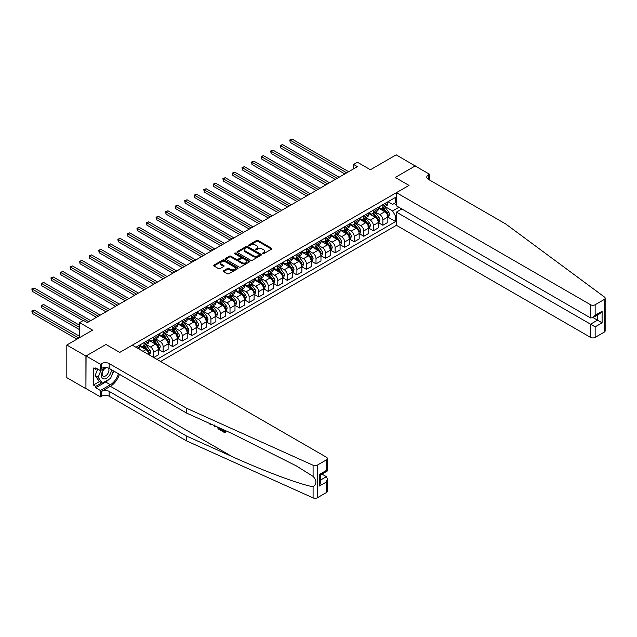 <?xml version="1.0" encoding="UTF-8"?>
<svg xmlns="http://www.w3.org/2000/svg" width="637" height="637" viewBox="0 0 637 637"><rect width="100%" height="100%" fill="white"/><g stroke="black" fill="none" stroke-linecap="round" stroke-linejoin="round"><path stroke-width="0.96" d="M262.563 253.741A0.741 0.43 0 0 0 263.614 253.741L271.585 249.139A1.059 0.613 0 0 0 271.895 248.709A1.059 0.613 0 0 0 271.585 248.271L258.081 240.475A1.059 0.613 0 0 0 256.584 240.475L248.613 245.078A0.741 0.43 0 0 0 249.656 245.683L250.691 245.086A3.392 1.959 0 0 1 255.493 245.086L256.615 245.739A3.392 1.959 0 0 1 257.611 247.124A3.392 1.959 0 0 1 256.615 248.51L255.588 249.107A0.741 0.43 0 0 0 256.639 249.712L257.667 249.115A3.392 1.959 0 0 1 262.468 249.115L263.591 249.768A3.392 1.959 0 0 1 264.586 251.153A3.392 1.959 0 0 1 263.591 252.539L262.563 253.136A0.741 0.43 0 0 0 262.563 253.741L262.563 253.136M223.651 270.709A1.059 0.613 0 0 0 223.34 271.139A1.059 0.613 0 0 0 223.651 271.577L227.433 273.759A1.059 0.613 0 0 0 228.938 273.759L237.784 268.647A1.059 0.613 0 0 0 238.103 268.217A1.059 0.613 0 0 0 237.784 267.787L224.288 259.992A1.059 0.613 0 0 0 222.783 259.992L213.936 265.096A1.059 0.613 0 0 0 213.618 265.533A1.059 0.613 0 0 0 213.936 265.963L218.507 268.607A1.059 0.613 0 0 0 220.012 268.607L223.794 266.417A1.059 0.613 0 0 0 224.105 265.987A1.059 0.613 0 0 0 223.794 265.549L221.525 264.244A2.835 1.64 0 0 1 220.697 263.081A2.835 1.64 0 0 1 222.448 261.568A2.835 1.64 0 0 1 225.538 261.926L234.432 267.062A2.835 1.64 0 0 1 235.26 268.217A2.835 1.64 0 0 1 233.508 269.73A2.835 1.64 0 0 1 230.419 269.379L228.938 268.519A1.059 0.613 0 0 0 227.433 268.519L223.651 270.709L223.651 271.577M415.316 166.05L396.206 154.847L370.416 169.737L357.421 162.236L353.599 164.442L357.421 166.647L87.261 322.625L83.439 320.419L79.617 322.625L79.617 337.626M85.923 356.051L85.923 388.705L86.075 355.964L105.981 344.466L85.923 356.051L66.813 345.023L92.612 330.125L79.617 322.625M415.316 165.875L395.251 177.46L409.01 185.399L119.74 352.412L105.981 344.466L119.74 352.412L132.313 345.15L326.431 457.231A3.241 1.871 0 0 1 327.386 458.552A3.241 1.871 0 0 1 326.431 459.874L317.377 465.106L317.377 497.752A3.241 1.871 180 0 1 313.093 497.903L186.577 440.9L109.19 396.23A5.407 3.121 0 0 0 101.554 396.23L100.407 396.891L86.075 388.618M250.763 260.294A1.059 0.613 0 0 0 252.268 260.294L261.122 255.182A1.059 0.613 0 0 0 261.433 254.744A1.059 0.613 0 0 0 261.122 254.314L247.618 246.519A1.059 0.613 0 0 0 246.113 246.519L237.267 251.631A1.059 0.613 0 0 0 236.956 252.061A1.059 0.613 0 0 0 237.267 252.499L250.763 260.294M234.973 253.9A0.741 0.43 0 0 1 235.722 254.004L235.722 253.12L249.449 261.051A1.059 0.613 0 0 1 249.768 261.481A1.059 0.613 0 0 1 249.449 261.918L240.603 267.022A1.059 0.613 0 0 1 239.098 267.022L225.602 259.227L229.384 257.061L229.384 256.178L225.602 258.367A1.059 0.613 0 0 0 225.291 258.797A1.059 0.613 0 0 0 225.602 259.227L225.602 258.367M229.384 257.061A1.059 0.613 0 0 1 230.889 257.061L230.889 256.178A1.059 0.613 0 0 0 229.384 256.178M230.889 256.178L236.359 259.339A1.059 0.613 0 0 0 237.864 259.339L240.38 257.889A1.059 0.613 0 0 0 240.69 257.452A1.059 0.613 0 0 0 240.38 257.022L234.679 253.733A0.741 0.43 0 0 1 235.722 253.12M85.923 388.705L66.813 377.669L66.813 345.023M160.588 361.482L396.437 225.315L590.563 337.387L590.563 324.193L597.514 320.18L597.514 315.012M387.957 201.746L392.583 204.421L395.633 202.654L395.633 197.319L135.944 347.245M395.633 202.654L396.437 202.192M396.437 215.784L395.633 216.246L392.583 210.951L384.979 206.563M387.957 217.145L395.633 221.58L395.633 216.246M395.633 221.58L156.957 359.379M353.599 164.442L353.599 168.853M394.184 203.49L396.437 204.796M392.583 210.951L398.921 207.288M149.01 354.793A4.324 2.492 -120 0 0 145.953 349.633L139.455 345.883M153.597 357.445L153.597 352.277A4.324 2.492 -120 0 0 150.539 346.982L146.152 344.45M153.748 357.532L158.565 354.753L158.565 349.41A4.324 2.492 -120 0 0 155.508 344.115L149.01 340.365M158.677 349.522L163.152 352.102L163.152 346.767A4.324 2.492 -120 0 0 160.094 341.472L155.707 338.932M163.152 352.102L168.12 349.235L168.12 343.892A4.324 2.492 -120 0 0 165.063 338.597L158.565 334.847M168.232 344.004L172.699 346.584L172.699 341.249A4.324 2.492 -120 0 0 169.649 335.954L165.254 333.422M172.699 346.584L177.667 343.717L177.667 338.382A4.324 2.492 -120 0 0 174.61 333.087L168.12 329.337M177.787 338.494L182.254 341.074L182.254 335.731A4.324 2.492 -120 0 0 179.196 330.436L174.809 327.904M182.254 341.074L187.222 338.207L187.222 332.864A4.324 2.492 -120 0 0 184.165 327.569L177.667 323.819M187.342 332.976L191.809 335.556L191.809 330.213A4.324 2.492 -120 0 0 188.751 324.926L184.364 322.386M191.809 335.556L196.777 332.689L196.777 327.346A4.324 2.492 -120 0 0 193.72 322.051L187.222 318.301M196.889 327.458L201.364 330.038L201.364 324.703A4.324 2.492 -120 0 0 198.306 319.408L193.919 316.876M201.364 330.038L206.332 327.171L206.332 321.836A4.324 2.492 -120 0 0 203.275 316.541L196.777 312.791M206.444 321.94L210.919 324.528L210.919 319.185A4.324 2.492 -120 0 0 207.861 313.89L203.466 311.358M210.919 324.528L215.879 321.653L215.879 316.318A4.324 2.492 -120 0 0 212.83 311.023L206.332 307.273M215.999 316.43L220.466 319.01L220.466 313.667A4.324 2.492 -120 0 0 217.408 308.372L213.021 305.84M220.466 319.01L225.434 316.143L225.434 310.8A4.324 2.492 -120 0 0 222.377 305.505L215.879 301.755M225.554 310.912L230.021 313.492L230.021 308.157A4.324 2.492 -120 0 0 226.963 302.862L222.576 300.33M230.021 313.492L234.989 310.625L234.989 305.29A4.324 2.492 -120 0 0 231.932 299.995L225.434 296.245M235.101 305.394L239.576 307.982L239.576 302.639A4.324 2.492 -120 0 0 236.518 297.344L232.131 294.812M239.576 307.982L244.544 305.107L244.544 299.772A4.324 2.492 -120 0 0 241.487 294.477L234.989 290.727M244.656 299.884L249.131 302.464L249.131 297.121A4.324 2.492 -120 0 0 246.073 291.826L241.686 289.294M249.131 302.464L254.099 299.597L254.099 294.254A4.324 2.492 -120 0 0 251.042 288.959L244.544 285.209M254.211 294.366L258.678 296.946L258.678 291.611A4.324 2.492 -120 0 0 255.628 286.316L251.233 283.776M258.678 296.946L263.646 294.079L263.646 288.744A4.324 2.492 -120 0 0 260.589 283.449L254.099 279.699M263.766 288.848L268.233 291.435L268.233 286.093A4.324 2.492 -120 0 0 265.175 280.798L260.788 278.265M268.233 291.435L273.201 288.561L273.201 283.226A4.324 2.492 -120 0 0 270.144 277.931L263.646 274.181M273.321 283.338L277.788 285.917L277.788 280.575A4.324 2.492 -120 0 0 274.73 275.28L270.343 272.747M277.788 285.917L282.756 283.051L282.756 277.708A4.324 2.492 -120 0 0 279.699 272.413L273.201 268.663M282.868 277.82L287.343 280.399L287.343 275.065A4.324 2.492 -120 0 0 284.285 269.769L279.898 267.229M287.343 280.399L292.311 277.533L292.311 272.19A4.324 2.492 -120 0 0 289.254 266.895L282.756 263.145M292.423 272.302L296.898 274.881L296.898 269.547A4.324 2.492 -120 0 0 293.84 264.251L289.445 261.719M296.898 274.881L301.858 272.015L301.858 266.68A4.324 2.492 -120 0 0 298.809 261.385L292.311 257.635M301.978 266.792L306.445 269.371L306.445 264.029A4.324 2.492 -120 0 0 303.387 258.733L299 256.201M306.445 269.371L311.413 266.505L311.413 261.162A4.324 2.492 -120 0 0 308.356 255.867L301.858 252.117M311.533 261.274L316 263.853L316 258.518A4.324 2.492 -120 0 0 312.942 253.223L308.555 250.683M316 263.853L320.968 260.987L320.968 255.644A4.324 2.492 -120 0 0 317.911 250.349L311.413 246.599M321.08 255.755L325.555 258.335L325.555 253A4.324 2.492 -120 0 0 322.497 247.705L318.11 245.173M325.555 258.335L330.523 255.469L330.523 250.134A4.324 2.492 -120 0 0 327.466 244.839L320.968 241.089M330.635 250.245L335.11 252.825L335.11 247.482A4.324 2.492 -120 0 0 332.052 242.187L327.657 239.655M335.11 252.825L340.078 249.959L340.078 244.616A4.324 2.492 -120 0 0 337.021 239.321L330.523 235.571M340.19 244.727L344.657 247.307L344.657 241.972A4.324 2.492 -120 0 0 341.607 236.677L337.212 234.137M344.657 247.307L349.625 244.441L349.625 239.098A4.324 2.492 -120 0 0 346.568 233.803L340.078 230.053M349.745 239.209L354.212 241.789L354.212 236.454A4.324 2.492 -120 0 0 351.154 231.159L346.767 228.627M354.212 241.789L359.18 238.923L359.18 233.588A4.324 2.492 -120 0 0 356.123 228.293L349.625 224.542M359.292 233.699L363.767 236.279L363.767 230.936A4.324 2.492 -120 0 0 360.709 225.641L356.322 223.109M363.767 236.279L368.735 233.413L368.735 228.07A4.324 2.492 -120 0 0 365.678 222.775L359.18 219.024M368.847 228.181L373.322 230.761L373.322 225.426A4.324 2.492 -120 0 0 370.264 220.131L365.877 217.591M373.322 230.761L378.29 227.895L378.29 222.552A4.324 2.492 -120 0 0 375.233 217.257L368.735 213.506M378.402 222.663L382.877 225.243L382.877 219.908A4.324 2.492 -120 0 0 379.819 214.613L375.424 212.081M382.877 225.243L387.837 222.377L387.837 217.042A4.324 2.492 -120 0 0 384.78 211.747L378.29 207.996M378.402 207.264L379.819 208.084A4.324 2.492 -120 0 0 381.977 208.299A4.324 2.492 -120 0 0 382.877 206.316L382.877 204.684M368.847 212.782L370.264 213.594A4.324 2.492 -120 0 0 372.422 213.809A4.324 2.492 -120 0 0 373.322 211.834L373.322 210.202M359.292 218.3L360.709 219.112A4.324 2.492 -120 0 0 362.875 219.327A4.324 2.492 -120 0 0 363.767 217.344L363.767 215.712M349.745 223.81L351.154 224.63A4.324 2.492 -120 0 0 353.32 224.845A4.324 2.492 -120 0 0 354.212 222.862L354.212 221.23M340.19 229.328L341.607 230.14A4.324 2.492 -120 0 0 343.765 230.355A4.324 2.492 -120 0 0 344.657 228.38L344.657 226.748M330.635 234.846L332.052 235.658A4.324 2.492 -120 0 0 334.21 235.873A4.324 2.492 -120 0 0 335.11 233.89L335.11 232.258M321.08 240.356L322.497 241.176A4.324 2.492 -120 0 0 324.655 241.391A4.324 2.492 -120 0 0 325.555 239.408L325.555 237.776M311.533 245.874L312.942 246.686A4.324 2.492 -120 0 0 315.108 246.901A4.324 2.492 -120 0 0 316 244.927L316 243.294M301.978 251.392L303.387 252.204A4.324 2.492 -120 0 0 305.553 252.419A4.324 2.492 -120 0 0 306.445 250.437L306.445 248.804M292.423 256.902L293.84 257.722A4.324 2.492 -120 0 0 295.998 257.937A4.324 2.492 -120 0 0 296.898 255.955L296.898 254.322M282.868 262.42L284.285 263.24A4.324 2.492 -120 0 0 286.443 263.447A4.324 2.492 -120 0 0 287.343 261.473L287.343 259.84M273.313 267.938L274.73 268.75A4.324 2.492 -120 0 0 276.896 268.965A4.324 2.492 -120 0 0 277.788 266.991L277.788 265.35M263.766 273.448L265.175 274.268A4.324 2.492 -120 0 0 267.341 274.483A4.324 2.492 -120 0 0 268.233 272.501L268.233 270.868M254.211 278.966L255.628 279.786A4.324 2.492 -120 0 0 257.786 279.993A4.324 2.492 -120 0 0 258.678 278.019L258.678 276.386M244.656 284.484L246.073 285.296A4.324 2.492 -120 0 0 248.231 285.511A4.324 2.492 -120 0 0 249.131 283.537L249.131 281.904M235.101 289.994L236.518 290.814A4.324 2.492 -120 0 0 238.676 291.029A4.324 2.492 -120 0 0 239.576 289.047L239.576 287.414M225.554 295.512L226.963 296.332A4.324 2.492 -120 0 0 229.129 296.547A4.324 2.492 -120 0 0 230.021 294.565L230.021 292.932M215.999 301.03L217.408 301.842A4.324 2.492 -120 0 0 219.574 302.057A4.324 2.492 -120 0 0 220.466 300.083L220.466 298.45M206.444 306.54L207.861 307.36A4.324 2.492 -120 0 0 210.019 307.575A4.324 2.492 -120 0 0 210.919 305.593L210.919 303.96M196.889 312.058L198.306 312.878A4.324 2.492 -120 0 0 200.464 313.093A4.324 2.492 -120 0 0 201.364 311.111L201.364 309.478M187.342 317.576L188.751 318.389A4.324 2.492 -120 0 0 190.917 318.604A4.324 2.492 -120 0 0 191.809 316.629L191.809 314.997M177.787 323.094L179.196 323.907A4.324 2.492 -120 0 0 181.362 324.122A4.324 2.492 -120 0 0 182.254 322.139L182.254 320.507M168.232 328.604L169.649 329.425A4.324 2.492 -120 0 0 171.807 329.64A4.324 2.492 -120 0 0 172.699 327.657L172.699 326.025M158.677 334.122L160.094 334.935A4.324 2.492 -120 0 0 162.252 335.15A4.324 2.492 -120 0 0 163.152 333.175L163.152 331.543M149.122 339.64L150.539 340.453A4.324 2.492 -120 0 0 152.697 340.668A4.324 2.492 -120 0 0 153.597 338.685L153.597 337.053M139.575 345.15L140.984 345.971A4.324 2.492 -120 0 0 143.15 346.186A4.324 2.492 -120 0 0 144.042 344.203L144.042 342.571M381.977 208.299L386.946 205.425A4.324 2.492 -120 0 0 387.837 203.45L387.837 201.818M372.422 213.809L377.391 210.943A4.324 2.492 -120 0 0 378.29 208.968L378.29 207.328M362.875 219.327L367.836 216.461A4.324 2.492 -120 0 0 368.735 214.478L368.735 212.846M353.32 224.845L358.289 221.971A4.324 2.492 -120 0 0 359.18 219.996L359.18 218.364M343.765 230.355L348.734 227.489A4.324 2.492 -120 0 0 349.625 225.514L349.625 223.882M334.21 235.873L339.179 233.007A4.324 2.492 -120 0 0 340.078 231.024L340.078 229.392M324.655 241.391L329.624 238.517A4.324 2.492 -120 0 0 330.523 236.542L330.523 234.91M315.108 246.901L320.077 244.035A4.324 2.492 -120 0 0 320.968 242.06L320.968 240.428M305.553 252.419L310.522 249.553A4.324 2.492 -120 0 0 311.413 247.57L311.413 245.938M295.998 257.937L300.967 255.071A4.324 2.492 -120 0 0 301.858 253.088L301.858 251.456M286.443 263.447L291.412 260.581A4.324 2.492 -120 0 0 292.311 258.606L292.311 256.974M276.896 268.965L281.857 266.099A4.324 2.492 -120 0 0 282.756 264.116L282.756 262.484M267.341 274.483L272.31 271.617A4.324 2.492 -120 0 0 273.201 269.634L273.201 268.002M257.786 279.993L262.755 277.127A4.324 2.492 -120 0 0 263.646 275.152L263.646 273.52M248.231 285.511L253.2 282.645A4.324 2.492 -120 0 0 254.099 280.662L254.099 279.03M238.676 291.029L243.645 288.163A4.324 2.492 -120 0 0 244.544 286.18L244.544 284.548M229.129 296.547L234.097 293.673A4.324 2.492 -120 0 0 234.989 291.698L234.989 290.066M219.574 302.057L224.542 299.191A4.324 2.492 -120 0 0 225.434 297.208L225.434 295.576M210.019 307.575L214.988 304.709A4.324 2.492 -120 0 0 215.879 302.726L215.879 301.094M200.464 313.093L205.433 310.219A4.324 2.492 -120 0 0 206.332 308.244L206.332 306.612M190.917 318.604L195.877 315.737A4.324 2.492 -120 0 0 196.777 313.754L196.777 312.122M181.362 324.122L186.33 321.255A4.324 2.492 -120 0 0 187.222 319.272L187.222 317.64M171.807 329.64L176.775 326.765A4.324 2.492 -120 0 0 177.667 324.79L177.667 323.158M162.252 335.15L167.22 332.283A4.324 2.492 -120 0 0 168.12 330.308L168.12 328.676M152.697 340.668L157.665 337.801A4.324 2.492 -120 0 0 158.565 335.818L158.565 334.186M143.15 346.186L148.118 343.311A4.324 2.492 -120 0 0 149.01 341.336L149.01 339.704M138.619 348.797A4.324 2.492 -120 0 0 139.455 346.854L139.455 345.222M262.858 253.845L263.591 253.422A3.392 1.959 0 0 0 264.586 252.037L264.586 251.153M257.611 247.124L257.611 248.008A3.392 1.959 0 0 1 256.615 249.393L255.883 249.815M271.569 249.147L258.081 241.359A1.059 0.613 0 0 0 256.584 241.359L248.908 245.786M261.106 255.19L247.618 247.403A1.059 0.613 0 0 0 246.113 247.403L237.275 252.507L237.267 251.631M259.243 255.047A0.741 0.43 0 0 0 259.243 254.442L247.387 247.602A0.741 0.43 0 0 0 246.344 247.602L245.253 248.231A3.392 1.959 0 0 0 244.258 249.616A3.392 1.959 0 0 0 245.253 251.002L253.351 255.676A3.392 1.959 0 0 0 258.152 255.676L259.243 255.047L259.243 255.931A0.741 0.43 0 0 0 259.458 255.628L259.458 254.744M244.258 249.616L244.258 250.5A3.392 1.959 0 0 0 245.253 251.886L245.253 251.002M259.243 255.931L258.152 256.56A3.392 1.959 0 0 1 253.351 256.56L245.253 251.886M230.889 257.061L236.359 260.222A1.059 0.613 0 0 0 237.864 260.222L240.38 258.773A1.059 0.613 0 0 0 240.69 258.335L240.69 257.452M235.722 254.004L249.441 261.926M242.044 262.619A2.835 1.64 0 0 0 245.141 262.977A2.835 1.64 0 0 0 246.893 261.457A2.835 1.64 0 0 0 246.057 260.302L242.928 258.495A1.059 0.613 0 0 0 241.423 258.495L238.915 259.944A1.059 0.613 0 0 0 238.604 260.374A1.059 0.613 0 0 0 238.915 260.812L242.044 262.619L242.044 263.503A2.835 1.64 0 0 0 245.141 263.853A2.835 1.64 0 0 0 246.893 262.34L246.893 261.457M238.604 260.374L238.604 261.258A1.059 0.613 0 0 0 238.915 261.696L238.915 260.812M242.044 263.503L238.915 261.696M235.26 268.217L235.26 269.101A2.835 1.64 0 0 1 233.508 270.614A2.835 1.64 0 0 1 230.419 270.255L228.938 269.403A1.059 0.613 0 0 0 227.433 269.403L223.659 271.585M220.697 263.081L220.697 263.965A2.835 1.64 0 0 0 221.525 265.127L221.525 264.244M223.794 265.549L223.794 266.417L221.525 265.127M237.776 268.655L224.288 260.867A1.059 0.613 0 0 0 222.783 260.867L213.944 265.971M387.837 217.217L388.761 216.684L389.526 214.478A2.867 1.656 -120 0 0 388.61 212.041L385.489 207.869A8.265 4.777 -120 0 0 384.581 206.794M381.475 209.836A8.265 4.777 -120 0 0 379.787 208.06M387.057 215.131L387.973 214.605A2.867 1.656 -120 0 0 387.153 212.877L384.031 208.713A8.265 4.777 -120 0 0 383.132 207.63M382.359 208.076A6.864 3.965 60 0 1 383.49 209.358L386.133 212.885M290.209 164.465L325.706 184.961L271.099 153.437L271.099 151.224L273.01 150.125L329.528 182.755M382.216 208.156A8.265 4.777 60 0 1 383.116 209.239L385.194 212.01M346.727 172.826L290.209 140.196L292.12 139.097L348.638 171.719M344.816 173.933L290.209 142.401L289.787 139.957L292.12 139.097M290.209 142.401L289.787 139.957M605.15 298.18L605.15 330.834A3.241 1.871 180 0 1 604.202 332.156L604.202 299.509A3.241 1.871 0 0 0 605.15 298.18A3.241 1.871 0 0 0 604.465 297.033L505.73 223.985L428.343 179.315A5.407 3.121 180 0 1 426.766 177.11A5.407 3.121 180 0 1 428.343 174.896L429.489 174.235L415.165 165.962L395.251 177.46L409.01 185.399L396.437 192.661L396.437 205.855L590.563 317.927L590.563 304.733A3.241 1.871 0 0 0 595.149 304.733L604.202 299.509M401.867 208.984L396.437 212.121L595.149 326.845L595.149 337.387L604.202 332.156M396.437 212.121L396.437 225.315M429.489 174.235L429.489 179.976M396.437 192.661L590.563 304.733M595.149 337.387A3.241 1.871 180 0 1 590.563 337.387M593.039 317.592L602.1 322.824L595.149 326.845M595.149 304.733L595.149 315.283L592.856 317.704L590.563 317.927M595.149 315.283L602.1 311.262L599.807 313.683L592.856 317.704M224.28 431.289L222.146 430.063L221.692 430.325L224.28 431.814L224.28 430.182L223.356 429.657M224.925 430.357L225.267 432.603A14.078 8.13 120 0 0 225.514 430.628M220.689 428.454L221.031 430.158A14.078 8.13 120 0 0 221.238 428.701M186.577 440.9L186.577 436.066L109.19 391.397A5.407 3.121 0 0 0 101.554 391.397L110.376 386.301A14.078 8.13 120 0 0 119.438 374.325M186.577 436.066L232.171 456.61C264.22 471.197 299.613 484.375 313.093 486.764C316.836 483.913 316.836 480.457 313.093 476.396L296.277 465.878L232.171 433.622L186.577 413.079L109.19 368.409A5.407 3.121 0 0 0 101.554 368.409L101.554 363.576L100.407 364.237L86.075 355.964M215.33 426.042L214.916 427.021L215.632 426.169M186.577 413.079L186.577 408.253L109.19 363.576A5.407 3.121 0 0 0 101.554 363.576M326.431 492.528L326.431 481.978L327.386 478.785L327.386 491.207A3.241 1.871 180 0 1 326.431 492.528L317.377 497.752M313.093 476.396L313.093 465.257L186.577 408.253M109.046 379.278A12.159 7.023 -60 0 1 105.678 382.017L95.701 387.774L95.701 386.364L101.785 382.853M96.928 368.624L95.701 369.333L93.408 368.011L93.408 385.043L95.701 386.364M95.701 369.333L95.701 367.923L100.407 370.63L100.407 364.237M100.407 396.891L100.407 390.489L110.376 384.732A12.159 7.023 120 0 0 118.402 373.728M95.701 387.774L100.407 390.489M321.956 474.103L326.431 476.683L327.386 478.785M105.83 367.501L100.407 370.63M313.093 465.257A3.241 1.871 0 0 0 317.377 465.106M113.705 371.013A12.159 7.023 -60 0 1 111.459 376.101M93.408 385.043L99.491 381.531M326.431 481.978L319.479 485.999L320.427 482.798L320.427 474.987L327.386 470.966L327.386 458.552M319.479 485.999L319.479 474.438C320.714 475.146 320.714 475.146 319.479 474.438L326.431 470.417C327.673 471.133 327.673 471.133 326.431 470.417L326.431 459.874M210.027 423.653L210.449 423.836M211.603 424.361L209.995 424.25L208.801 423.095M214.916 427.021L213.825 425.365M214.207 424.951L214.55 426.201L214.86 425.397M220.689 430.357L218.316 428.908L217.082 426.83M217.719 427.116L220.044 429.37L220.044 428.16M218.356 428.287L218.825 428.016L219.566 428.574L219.112 428.836M220.044 428.844L219.566 428.574M224.925 432.802L221.692 430.931L221.692 430.325M378.29 222.727L379.206 222.202L379.971 219.996A2.867 1.656 -120 0 0 379.055 217.559L375.934 213.387A8.265 4.777 -120 0 0 375.026 212.304M371.92 215.354A8.265 4.777 -120 0 0 370.232 213.578M377.502 220.649L378.426 220.115A2.867 1.656 -120 0 0 377.606 218.395L374.476 214.223A8.265 4.777 -120 0 0 373.577 213.148M372.804 213.586A6.864 3.965 60 0 1 373.935 214.868L376.578 218.395M280.654 169.983L316.151 190.479L261.544 158.947L261.544 156.742L263.455 155.643L319.973 188.273M372.661 213.674A8.265 4.777 60 0 1 373.561 214.757L375.639 217.528M368.735 228.245L369.651 227.72L370.416 225.514A2.867 1.656 -120 0 0 369.5 223.069L366.379 218.905A8.265 4.777 -120 0 0 365.479 217.822M362.373 220.864A8.265 4.777 -120 0 0 360.677 219.096M367.955 226.159L368.871 225.633A2.867 1.656 -120 0 0 368.051 223.913L364.929 219.741A8.265 4.777 -120 0 0 364.022 218.658M363.257 219.104A6.864 3.965 60 0 1 364.38 220.386L367.023 223.913M271.099 175.494L306.596 195.989L251.997 164.465L251.997 162.26L253.908 161.153L310.418 193.783M363.106 219.192A8.265 4.777 60 0 1 364.006 220.275L366.084 223.046M359.18 233.763L360.096 233.23L360.861 231.024A2.867 1.656 -120 0 0 359.945 228.587L356.824 224.415A8.265 4.777 -120 0 0 355.924 223.34M352.818 226.382A8.265 4.777 -120 0 0 351.122 224.606M358.4 231.677L359.316 231.151A2.867 1.656 -120 0 0 358.496 229.424L355.374 225.259A8.265 4.777 -120 0 0 354.475 224.176M353.702 224.622A6.864 3.965 60 0 1 354.825 225.904L357.468 229.431M261.544 181.012L297.049 201.507L242.442 169.983L242.442 167.778L244.353 166.671L300.871 199.301M353.551 224.71A8.265 4.777 60 0 1 354.459 225.785L356.529 228.556M337.172 178.344L280.654 145.714L282.565 144.607L339.083 177.237M335.261 179.443L280.654 147.919L280.232 145.467L282.565 144.607M280.654 147.919L280.232 145.467M327.617 183.854L270.677 150.985L273.01 150.125M271.099 153.437L270.677 150.985M318.062 189.372L261.13 156.503L263.455 155.643M261.544 158.947L261.13 156.503M349.625 239.281L350.541 238.748L351.305 236.542A2.867 1.656 -120 0 0 350.398 234.105L347.269 229.933A8.265 4.777 -120 0 0 346.369 228.85M343.263 231.9A8.265 4.777 -120 0 0 341.575 230.124M348.845 237.195L349.761 236.661A2.867 1.656 -120 0 0 348.941 234.942L345.819 230.769A8.265 4.777 -120 0 0 344.92 229.694M344.147 230.132A6.864 3.965 60 0 1 345.278 231.414L347.921 234.942M251.997 186.53L287.494 207.025L232.887 175.494L232.887 173.288L234.798 172.189L291.316 204.819M344.004 230.22A8.265 4.777 60 0 1 344.904 231.303L346.982 234.074M308.507 194.89L251.575 162.013L253.908 161.153M251.997 164.465L251.575 162.013M104.723 368.138A7.023 4.053 120 0 0 101.49 374.898A7.023 4.053 120 0 0 103.958 378.935A7.023 4.053 120 0 0 111.411 369.683M106.92 367.621A4.809 2.779 120 0 0 102.732 371.403A4.809 2.779 120 0 0 103.13 376.172A4.809 2.779 120 0 0 103.839 376.395A4.809 2.779 120 0 0 108.202 372.916A4.809 2.779 120 0 0 108.019 367.891M113.482 370.885L110.567 378.402L102.318 383.163L99.261 381.404L95.136 375.527L97.652 369.046M102.318 383.163L98.194 377.295L100.885 370.36M95.136 375.527L98.194 377.295M340.078 244.791L340.994 244.266L341.758 242.06A2.867 1.656 -120 0 0 340.843 239.616L337.721 235.451A8.265 4.777 -120 0 0 336.814 234.368M333.708 237.41A8.265 4.777 -120 0 0 332.02 235.642M339.29 242.705L340.206 242.179A2.867 1.656 -120 0 0 339.394 240.46L336.264 236.287A8.265 4.777 -120 0 0 335.365 235.204M334.592 235.65A6.864 3.965 60 0 1 335.723 236.932L338.366 240.46M242.442 192.04L277.939 212.535L223.332 181.012L223.332 178.806L225.243 177.699L281.761 210.329M334.449 235.738A8.265 4.777 60 0 1 335.349 236.821L337.427 239.592M330.523 250.309L331.439 249.776L332.203 247.57A2.867 1.656 -120 0 0 331.288 245.134L328.166 240.961A8.265 4.777 -120 0 0 327.267 239.886M324.161 242.928A8.265 4.777 -120 0 0 322.465 241.152M329.743 248.223L330.659 247.697A2.867 1.656 -120 0 0 329.839 245.97L326.717 241.805A8.265 4.777 -120 0 0 325.81 240.722M325.045 241.168A6.864 3.965 60 0 1 326.168 242.45L328.811 245.978M232.887 197.558L268.384 218.053L213.785 186.53L213.785 184.324L215.688 183.217L272.206 215.847M324.894 241.256A8.265 4.777 60 0 1 325.794 242.331L327.872 245.102M320.968 255.827L321.884 255.294L322.648 253.088A2.867 1.656 -120 0 0 321.733 250.652L318.611 246.479A8.265 4.777 -120 0 0 317.712 245.396M314.606 248.446A8.265 4.777 -120 0 0 312.91 246.67M320.188 253.741L321.104 253.208A2.867 1.656 -120 0 0 320.284 251.488L317.162 247.315A8.265 4.777 -120 0 0 316.255 246.24M315.49 246.686A6.864 3.965 60 0 1 316.613 247.96L319.256 251.488M223.332 203.076L258.837 223.571L204.23 192.04L204.23 189.834L206.141 188.735L262.659 221.365M315.339 246.766A8.265 4.777 60 0 1 316.247 247.849L318.317 250.62M311.413 261.337L312.329 260.812L313.093 258.606A2.867 1.656 -120 0 0 312.186 256.162L309.056 251.997A8.265 4.777 -120 0 0 308.157 250.914M305.051 253.956A8.265 4.777 -120 0 0 303.355 252.188M310.633 259.259L311.549 258.726A2.867 1.656 -120 0 0 310.729 257.006L307.607 252.833A8.265 4.777 -120 0 0 306.708 251.75M305.935 252.196A6.864 3.965 60 0 1 307.066 253.478L309.701 257.006M213.785 208.586L249.282 229.081L194.675 197.558L194.675 195.352L196.586 194.245L253.104 226.876M305.792 252.284A8.265 4.777 60 0 1 306.692 253.367L308.77 256.138M301.858 266.855L302.782 266.322L303.546 264.116A2.867 1.656 -120 0 0 302.631 261.68L299.509 257.515A8.265 4.777 -120 0 0 298.602 256.432M295.496 259.474A8.265 4.777 -120 0 0 293.808 257.706M301.078 264.769L301.994 264.244A2.867 1.656 -120 0 0 301.174 262.516L298.052 258.351A8.265 4.777 -120 0 0 297.153 257.268M296.38 257.714A6.864 3.965 60 0 1 297.511 258.996L300.154 262.524M204.23 214.104L239.727 234.599L185.12 203.076L185.12 200.87L187.031 199.763L243.549 232.394M296.237 257.802A8.265 4.777 60 0 1 297.137 258.877L299.215 261.648M298.96 200.4L242.02 167.531L244.353 166.671M242.442 169.983L242.02 167.531M289.405 205.918L232.465 173.049L234.798 172.189M232.887 175.494L232.465 173.049M279.85 211.436L222.91 178.559L225.243 177.699M223.332 181.012L222.91 178.559M270.295 216.954L213.363 184.077L215.688 183.217M213.785 186.53L213.363 184.077M260.748 222.464L203.808 189.595L206.141 188.735M204.23 192.04L203.808 189.595M292.311 272.373L293.227 271.84L293.991 269.634A2.867 1.656 -120 0 0 293.076 267.198L289.954 263.025A8.265 4.777 -120 0 0 289.055 261.95M285.941 264.992A8.265 4.777 -120 0 0 284.253 263.216M291.523 270.287L292.447 269.754A2.867 1.656 -120 0 0 291.627 268.034L288.497 263.869A8.265 4.777 -120 0 0 287.598 262.786M286.833 263.232A6.864 3.965 60 0 1 287.956 264.506L290.599 268.034M194.675 219.622L230.172 240.117L175.565 208.586L175.565 206.38L177.476 205.281L233.994 237.912M286.682 263.312A8.265 4.777 60 0 1 287.582 264.395L289.66 267.166M251.193 227.982L194.253 195.105L196.586 194.245M194.675 197.558L194.253 195.105M282.756 277.883L283.672 277.358L284.436 275.152A2.867 1.656 -120 0 0 283.521 272.708L280.399 268.543A8.265 4.777 -120 0 0 279.5 267.46M276.394 270.502A8.265 4.777 -120 0 0 274.698 268.734M281.976 275.805L282.892 275.272A2.867 1.656 -120 0 0 282.072 273.552L278.95 269.379A8.265 4.777 -120 0 0 278.043 268.296M277.278 268.742A6.864 3.965 60 0 1 278.401 270.024L281.044 273.552M185.12 225.132L220.625 245.627L166.018 214.104L166.018 211.898L167.929 210.791L224.439 243.422M277.127 268.83A8.265 4.777 60 0 1 278.027 269.913L280.105 272.684M241.638 233.5L184.698 200.623L187.031 199.763M185.12 203.076L184.698 200.623M273.201 283.401L274.117 282.876L274.881 280.662A2.867 1.656 -120 0 0 273.966 278.226L270.844 274.061A8.265 4.777 -120 0 0 269.945 272.978M266.839 276.02A8.265 4.777 -120 0 0 265.143 274.252M272.421 281.315L273.337 280.79A2.867 1.656 -120 0 0 272.517 279.062L269.395 274.897A8.265 4.777 -120 0 0 268.495 273.814M267.723 274.26A6.864 3.965 60 0 1 268.846 275.542L271.489 279.07M175.565 230.65L211.07 251.145L156.463 219.622L156.463 217.416L158.374 216.309L214.892 248.94M267.572 274.348A8.265 4.777 60 0 1 268.48 275.423L270.55 278.194M232.083 239.01L175.151 206.141L177.476 205.281M175.565 208.586L175.151 206.141M263.646 288.919L264.57 288.386L265.326 286.18A2.867 1.656 -120 0 0 264.419 283.744L261.289 279.571A8.265 4.777 -120 0 0 260.39 278.496M257.284 281.538A8.265 4.777 -120 0 0 255.596 279.762M262.866 286.833L263.782 286.3A2.867 1.656 -120 0 0 262.962 284.58L259.84 280.415A8.265 4.777 -120 0 0 258.94 279.332M258.168 279.778A6.864 3.965 60 0 1 259.299 281.06L261.942 284.588M166.018 236.168L201.515 256.663L146.908 225.132L146.908 222.926L148.819 221.827L205.337 254.458M258.025 279.858A8.265 4.777 60 0 1 258.925 280.941L261.003 283.712M222.536 244.528L165.596 211.659L167.929 210.791M166.018 214.104L165.596 211.659M254.099 294.429L255.015 293.904L255.779 291.698A2.867 1.656 -120 0 0 254.864 289.254L251.742 285.089A8.265 4.777 -120 0 0 250.835 284.006M247.729 287.048A8.265 4.777 -120 0 0 246.041 285.28M253.311 292.351L254.227 291.818A2.867 1.656 -120 0 0 253.415 290.098L250.285 285.925A8.265 4.777 -120 0 0 249.386 284.85M248.613 285.288A6.864 3.965 60 0 1 249.744 286.57L252.387 290.098M156.463 241.678L191.96 262.181L137.353 230.65L137.353 228.444L139.264 227.345L195.782 259.968M248.47 285.376A8.265 4.777 60 0 1 249.37 286.459L251.448 289.23M212.981 250.046L156.041 217.169L158.374 216.309M156.463 219.622L156.041 217.169M244.544 299.947L245.46 299.422L246.224 297.208A2.867 1.656 -120 0 0 245.309 294.772L242.187 290.607A8.265 4.777 -120 0 0 241.288 289.524M238.182 292.566A8.265 4.777 -120 0 0 236.486 290.798M243.764 297.861L244.68 297.336A2.867 1.656 -120 0 0 243.86 295.608L240.738 291.443A8.265 4.777 -120 0 0 239.831 290.361M239.066 290.806A6.864 3.965 60 0 1 240.189 292.088L242.832 295.616M146.908 247.196L182.405 267.691L127.806 236.168L127.806 233.962L129.709 232.855L186.227 265.486M238.915 290.894A8.265 4.777 60 0 1 239.815 291.969L241.893 294.74M203.426 255.556L146.486 222.687L148.819 221.827M146.908 225.132L146.486 222.687M234.989 305.465L235.905 304.932L236.669 302.726A2.867 1.656 -120 0 0 235.754 300.29L232.632 296.117A8.265 4.777 -120 0 0 231.733 295.042M228.627 298.084A8.265 4.777 -120 0 0 226.931 296.309M234.209 303.379L235.125 302.846A2.867 1.656 -120 0 0 234.305 301.126L231.183 296.961A8.265 4.777 -120 0 0 230.275 295.879M229.511 296.324A6.864 3.965 60 0 1 230.634 297.606L233.277 301.134M137.353 252.714L172.858 273.209L118.251 241.686L118.251 239.472L120.162 238.373L176.68 271.004M229.36 296.404A8.265 4.777 60 0 1 230.268 297.487L232.338 300.258M225.434 310.975L226.35 310.45L227.114 308.244A2.867 1.656 -120 0 0 226.207 305.808L223.077 301.635A8.265 4.777 -120 0 0 222.178 300.553M219.072 303.602A8.265 4.777 -120 0 0 217.376 301.827M224.654 308.897L225.57 308.364A2.867 1.656 -120 0 0 224.75 306.644L221.628 302.471A8.265 4.777 -120 0 0 220.728 301.397M219.956 301.834A6.864 3.965 60 0 1 221.087 303.116L223.722 306.644M127.806 258.232L163.303 278.727L108.696 247.196L108.696 244.99L110.607 243.891L167.125 276.514M219.813 301.922A8.265 4.777 60 0 1 220.713 303.005L222.791 305.776M215.879 316.493L216.803 315.968L217.567 313.762A2.867 1.656 -120 0 0 216.652 311.318L213.53 307.153A8.265 4.777 -120 0 0 212.623 306.071M209.517 309.112A8.265 4.777 -120 0 0 207.829 307.345M215.099 314.407L216.015 313.882A2.867 1.656 -120 0 0 215.195 312.154L212.073 307.99A8.265 4.777 -120 0 0 211.173 306.907M210.401 307.353A6.864 3.965 60 0 1 211.532 308.634L214.175 312.162M118.251 263.742L153.748 284.237L99.141 252.714L99.141 250.508L101.052 249.401L157.57 282.032M210.258 307.44A8.265 4.777 60 0 1 211.158 308.515L213.236 311.294M206.332 322.011L207.248 321.478L208.012 319.272A2.867 1.656 -120 0 0 207.097 316.836L203.975 312.663A8.265 4.777 -120 0 0 203.076 311.589M199.962 314.63A8.265 4.777 -120 0 0 198.274 312.855M205.544 319.925L206.468 319.4A2.867 1.656 -120 0 0 205.647 317.672L202.518 313.508A8.265 4.777 -120 0 0 201.618 312.425M200.854 312.871A6.864 3.965 60 0 1 201.977 314.152L204.62 317.68M108.696 269.26L144.193 289.755L89.586 258.232L89.586 256.018L91.497 254.919L148.015 287.55M200.703 312.95A8.265 4.777 60 0 1 201.603 314.033L203.681 316.804M196.777 327.522L197.693 326.996L198.457 324.79A2.867 1.656 -120 0 0 197.542 322.354L194.42 318.182A8.265 4.777 -120 0 0 193.521 317.099M190.415 320.148A8.265 4.777 -120 0 0 188.719 318.373M195.997 325.443L196.913 324.91A2.867 1.656 -120 0 0 196.092 323.19L192.971 319.018A8.265 4.777 -120 0 0 192.063 317.943M191.299 318.381A6.864 3.965 60 0 1 192.422 319.663L195.065 323.19M99.141 274.778L134.646 295.273L80.039 263.742L80.039 261.536L81.95 260.437L138.46 293.068M191.148 318.468A8.265 4.777 60 0 1 192.055 319.551L194.126 322.322M187.222 333.04L188.138 332.514L188.902 330.308A2.867 1.656 -120 0 0 187.987 327.864L184.865 323.7A8.265 4.777 -120 0 0 183.966 322.617M180.86 325.658A8.265 4.777 -120 0 0 179.164 323.891M186.442 330.953L187.358 330.428A2.867 1.656 -120 0 0 186.537 328.708L183.416 324.536A8.265 4.777 -120 0 0 182.516 323.453M181.744 323.899A6.864 3.965 60 0 1 182.867 325.181L185.51 328.708M89.586 280.288L125.091 300.783L70.484 269.26L70.484 267.054L72.395 265.947L128.913 298.578M181.593 323.986A8.265 4.777 60 0 1 182.5 325.069L184.571 327.84M177.667 338.558L178.591 338.024L179.347 335.818A2.867 1.656 -120 0 0 178.44 333.382L175.318 329.21A8.265 4.777 -120 0 0 174.411 328.135M171.305 331.176A8.265 4.777 -120 0 0 169.617 329.401M176.887 336.471L177.803 335.946A2.867 1.656 -120 0 0 176.982 334.218L173.861 330.054A8.265 4.777 -120 0 0 172.961 328.971M172.189 329.417A6.864 3.965 60 0 1 173.32 330.699L175.963 334.226M80.039 285.806L115.536 306.301L60.929 274.778L60.929 272.572L62.84 271.466L119.358 304.096M172.046 329.504A8.265 4.777 60 0 1 172.945 330.579L175.024 333.35M168.12 344.076L169.036 343.542L169.8 341.336A2.867 1.656 -120 0 0 168.885 338.9L165.763 334.728A8.265 4.777 -120 0 0 164.856 333.645M161.75 336.694A8.265 4.777 -120 0 0 160.062 334.919M167.332 341.989L168.256 341.456A2.867 1.656 -120 0 0 167.435 339.736L164.306 335.564A8.265 4.777 -120 0 0 163.406 334.489M162.634 334.927A6.864 3.965 60 0 1 163.765 336.209L166.408 339.736M70.484 291.324L105.981 311.819L51.374 280.288L51.374 278.082L53.285 276.984L109.803 309.614M162.491 335.014A8.265 4.777 60 0 1 163.391 336.097L165.469 338.868M158.565 349.586L159.481 349.06L160.245 346.854A2.867 1.656 -120 0 0 159.33 344.41L156.208 340.246A8.265 4.777 -120 0 0 155.309 339.163M152.203 342.204A8.265 4.777 -120 0 0 150.507 340.437M157.785 347.499L158.701 346.974A2.867 1.656 -120 0 0 157.88 345.254L154.759 341.082A8.265 4.777 -120 0 0 153.851 339.999M153.087 340.445A6.864 3.965 60 0 1 154.21 341.727L156.853 345.254M60.929 296.834L96.426 317.33L41.827 285.806L41.827 283.6L43.738 282.494L100.248 315.124M152.936 340.532A8.265 4.777 60 0 1 153.835 341.615L155.914 344.386M149.281 354.944L150.69 352.365A2.867 1.656 -120 0 0 149.775 349.928L146.653 345.756A8.265 4.777 -120 0 0 145.754 344.681M142.648 347.722A8.265 4.777 -120 0 0 140.952 345.947M148.23 353.017L149.146 352.492A2.867 1.656 -120 0 0 148.325 350.764L145.204 346.6A8.265 4.777 -120 0 0 144.304 345.517M143.532 345.963A6.864 3.965 60 0 1 144.655 347.245L147.298 350.772M51.374 302.352L83.057 320.642L32.272 291.324L32.272 289.118L34.183 288.012L90.701 320.642M143.381 346.05A8.265 4.777 60 0 1 144.288 347.125L146.359 349.896M79.617 325.276L43.738 304.558L41.827 305.664L41.827 307.87L79.617 329.687M41.827 307.87L41.405 305.418L79.617 327.482M41.405 305.418L43.738 304.558M79.617 336.304L34.183 310.076L32.272 311.175L32.272 313.38L76.942 339.171M32.272 313.38L31.85 310.936L78.853 338.072M31.85 310.936L34.183 310.076M193.871 261.074L136.939 228.205L139.264 227.345M137.353 230.65L136.939 228.205M184.316 266.592L127.384 233.715L129.709 232.855M127.806 236.168L127.384 233.715M174.769 272.103L117.829 239.233L120.162 238.373M118.251 241.686L117.829 239.233M165.214 277.621L108.274 244.751L110.607 243.891M108.696 247.196L108.274 244.751M155.659 283.139L98.719 250.261L101.052 249.401M99.141 252.714L98.719 250.261M146.104 288.649L89.172 255.779L91.497 254.919M89.586 258.232L89.172 255.779M136.557 294.167L79.617 261.297L81.95 260.437M80.039 263.742L79.617 261.297M127.002 299.685L70.062 266.807L72.395 265.947M70.484 269.26L70.062 266.807M117.447 305.195L60.507 272.325L62.84 271.466M60.929 274.778L60.507 272.325M107.892 310.713L50.96 277.843L53.285 276.984M51.374 280.288L50.96 277.843M98.337 316.231L41.405 283.354L43.738 282.494M41.827 285.806L41.405 283.354M88.79 321.741L31.85 288.872L34.183 288.012M32.272 291.324L31.85 288.872M143.014 351.329L145.953 349.633M150.539 346.982L155.508 344.115M160.094 341.472L165.063 338.597M169.649 335.954L174.61 333.087M179.196 330.436L184.165 327.569M188.751 324.926L193.72 322.051M198.306 319.408L203.275 316.541M207.861 313.89L212.83 311.023M217.408 308.372L222.377 305.505M226.963 302.862L231.932 299.995M236.518 297.344L241.487 294.477M246.073 291.826L251.042 288.959M255.628 286.316L260.589 283.449M265.175 280.798L270.144 277.931M274.73 275.28L279.699 272.413M284.285 269.769L289.254 266.895M293.84 264.251L298.809 261.385M303.387 258.733L308.356 255.867M312.942 253.223L317.911 250.349M322.497 247.705L327.466 244.839M332.052 242.187L337.021 239.321M341.607 236.677L346.568 233.803M351.154 231.159L356.123 228.293M360.709 225.641L365.678 222.775M370.264 220.131L375.233 217.257M379.819 214.613L384.78 211.747M382.877 206.316L387.837 203.45M382.877 219.908L387.837 217.042M373.322 225.426L378.29 222.552M373.322 211.834L378.29 208.968M363.767 230.936L368.735 228.07M363.767 217.344L368.735 214.478M354.212 236.454L359.18 233.588M354.212 222.862L359.18 219.996M344.657 241.972L349.625 239.098M344.657 228.38L349.625 225.514M335.11 247.482L340.078 244.616M335.11 233.89L340.078 231.024M325.555 253L330.523 250.134M325.555 239.408L330.523 236.542M316 258.518L320.968 255.644M316 244.927L320.968 242.06M306.445 264.029L311.413 261.162M306.445 250.437L311.413 247.57M296.898 269.547L301.858 266.68M296.898 255.955L301.858 253.088M287.343 275.065L292.311 272.19M287.343 261.473L292.311 258.606M277.788 280.575L282.756 277.708M277.788 266.991L282.756 264.116M268.233 286.093L273.201 283.226M268.233 272.501L273.201 269.634M258.678 291.611L263.646 288.744M258.678 278.019L263.646 275.152M249.131 297.121L254.099 294.254M249.131 283.537L254.099 280.662M239.576 302.639L244.544 299.772M239.576 289.047L244.544 286.18M230.021 308.157L234.989 305.29M230.021 294.565L234.989 291.698M220.466 313.667L225.434 310.8M220.466 300.083L225.434 297.208M210.919 319.185L215.879 316.318M210.919 305.593L215.879 302.726M201.364 324.703L206.332 321.836M201.364 311.111L206.332 308.244M191.809 330.213L196.777 327.346M191.809 316.629L196.777 313.754M182.254 335.731L187.222 332.864M182.254 322.139L187.222 319.272M172.699 341.249L177.667 338.382M172.699 327.657L177.667 324.79M163.152 346.767L168.12 343.892M163.152 333.175L168.12 330.308M153.597 352.277L158.565 349.41M153.597 338.685L158.565 335.818M144.042 344.203L149.01 341.336M137.353 348.065L139.455 346.854M263.591 253.422L263.591 252.539M255.588 249.712L255.588 249.107M256.615 249.393L256.615 248.51M248.613 245.683L248.613 245.078M256.584 241.359L256.584 240.475M258.081 241.359L258.081 240.475M271.585 249.139L271.585 248.271M246.113 247.403L246.113 246.519M247.618 247.403L247.618 246.519M261.122 255.182L261.122 254.314M253.351 256.56L253.351 255.676M258.152 256.56L258.152 255.676M236.359 260.222L236.359 259.339M237.864 260.222L237.864 259.339M240.38 258.773L240.38 257.889M249.449 261.918L249.449 261.051M227.433 269.403L227.433 268.519M228.938 269.403L228.938 268.519M230.419 270.255L230.419 269.379M213.936 265.963L213.936 265.096M222.783 260.867L222.783 259.992M224.288 260.867L224.288 259.992M237.784 268.647L237.784 267.787M387.63 215.617L389.502 214.534M384.031 208.713L385.489 207.869M381.778 210.011L383.116 209.239M387.153 212.877L388.61 212.041M386.93 214L387.973 214.605M602.1 311.262L602.1 322.824M428.343 179.315L428.343 174.896M232.171 456.61L110.376 386.301M109.19 368.409L109.19 363.576M109.19 391.397L109.19 396.23M313.093 497.903L313.093 486.764M101.554 391.397L101.554 396.23M105.678 382.017L110.376 384.732M320.427 480.155L326.431 476.683M378.075 221.135L379.947 220.052M374.476 214.223L375.934 213.387M372.231 215.529L373.561 214.757M377.606 218.395L379.055 217.559M377.375 219.51L378.426 220.115M368.52 226.653L370.4 225.57M364.929 219.741L366.379 218.905M362.676 221.039L364.006 220.275M368.051 223.913L369.5 223.069M367.82 225.028L368.871 225.633M358.965 232.163L360.845 231.08M355.374 225.259L356.824 224.415M353.121 226.557L354.459 225.785M358.496 229.424L359.945 228.587M358.273 230.546L359.316 231.151M349.41 237.681L351.29 236.598M345.819 230.769L347.269 229.933M343.566 232.075L344.904 231.303M348.941 234.942L350.398 234.105M348.718 236.056L349.761 236.661M339.863 243.199L341.735 242.116M336.264 236.287L337.721 235.451M334.019 237.585L335.349 236.821M339.394 240.46L340.843 239.616M339.163 241.574L340.206 242.179M330.308 248.709L332.188 247.626M326.717 241.805L328.166 240.961M324.464 243.103L325.794 242.331M329.839 245.97L331.288 245.134M329.608 247.092L330.659 247.697M320.753 254.227L322.633 253.144M317.162 247.315L318.611 246.479M314.909 248.621L316.247 247.849M320.284 251.488L321.733 250.652M320.053 252.602L321.104 253.208M311.198 259.745L313.078 258.662M307.607 252.833L309.056 251.997M305.354 254.131L306.692 253.367M310.729 257.006L312.186 256.162M310.506 258.12L311.549 258.726M301.651 265.255L303.523 264.172M298.052 258.351L299.509 257.515M295.799 259.649L297.137 258.877M301.174 262.516L302.631 261.68M300.951 263.638L301.994 264.244M292.096 270.773L293.968 269.69M288.497 263.869L289.954 263.025M286.252 265.167L287.582 264.395M291.627 268.034L293.076 267.198M291.396 269.148L292.447 269.754M282.541 276.291L284.421 275.208M278.95 269.379L280.399 268.543M276.697 270.677L278.027 269.913M282.072 273.552L283.521 272.708M281.841 274.666L282.892 275.272M272.986 281.801L274.865 280.718M269.395 274.897L270.844 274.061M267.142 276.195L268.48 275.423M272.517 279.062L273.966 278.226M272.294 280.184L273.337 280.79M263.431 287.319L265.31 286.236M259.84 280.415L261.289 279.571M257.587 281.713L258.925 280.941M262.962 284.58L264.419 283.744M262.739 285.702L263.782 286.3M253.884 292.837L255.755 291.754M250.285 285.925L251.742 285.089M248.04 287.231L249.37 286.459M253.415 290.098L254.864 289.254M253.184 291.213L254.227 291.818M244.329 298.347L246.208 297.264M240.738 291.443L242.187 290.607M238.485 292.741L239.815 291.969M243.86 295.608L245.309 294.772M243.629 296.731L244.68 297.336M234.774 303.865L236.653 302.782M231.183 296.961L232.632 296.117M228.93 298.259L230.268 297.487M234.305 301.126L235.754 300.29M234.074 302.249L235.125 302.846M225.219 309.383L227.098 308.3M221.628 302.471L223.077 301.635M219.375 303.777L220.713 303.005M224.75 306.644L226.207 305.808M224.527 307.759L225.57 308.364M215.672 314.893L217.543 313.81M212.073 307.99L213.53 307.153M209.82 309.287L211.158 308.515M215.195 312.154L216.652 311.318M214.972 313.277L216.015 313.882M206.117 320.411L207.988 319.328M202.518 313.508L203.975 312.663M200.273 314.805L201.603 314.033M205.647 317.672L207.097 316.836M205.417 318.795L206.468 319.4M196.562 325.929L198.441 324.846M192.971 319.018L194.42 318.182M190.718 320.323L192.055 319.551M196.092 323.19L197.542 322.354M195.862 324.305L196.913 324.91M187.007 331.447L188.886 330.364M183.416 324.536L184.865 323.7M181.163 325.833L182.5 325.069M186.537 328.708L187.987 327.864M186.315 329.823L187.358 330.428M177.452 336.957L179.331 335.874M173.861 330.054L175.318 329.21M171.608 331.351L172.945 330.579M176.982 334.218L178.44 333.382M176.76 335.341L177.803 335.946M167.905 342.475L169.776 341.392M164.306 335.564L165.763 334.728M162.061 336.869L163.391 336.097M167.435 339.736L168.885 338.9M167.205 340.851L168.256 341.456M158.35 347.993L160.229 346.91M154.759 341.082L156.208 340.246M152.506 342.38L153.835 341.615M157.88 345.254L159.33 344.41M157.65 346.369L158.701 346.974M148.795 353.503L150.674 352.42M145.204 346.6L146.653 345.756M142.951 347.898L144.288 347.125M148.325 350.764L149.775 349.928M148.102 351.887L149.146 352.492M211.938 424.178L211.484 424.441"/></g></svg>
